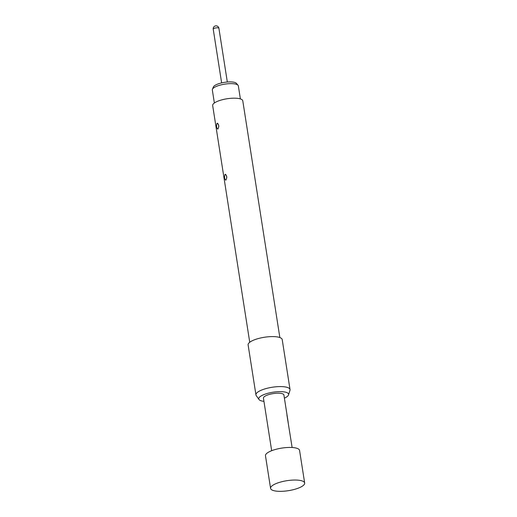 <?xml version="1.0" encoding="UTF-8"?>
<svg xmlns="http://www.w3.org/2000/svg" width="517" height="517" viewBox="0 0 517 517"><rect width="100%" height="100%" fill="white"/><g stroke="black" fill="none" stroke-linecap="round" stroke-linejoin="round"><path stroke-width="0.78" d="M304.668 483.027L299.563 450.423A17.255 5.041 171.1 0 0 285.61 447.632A17.255 5.041 171.1 0 0 266.869 453.293A17.255 5.041 171.1 0 0 265.473 455.761L270.578 488.365A17.255 5.041 171.1 0 0 284.531 491.15A17.255 5.041 171.1 0 0 303.272 485.489A17.255 5.041 171.1 0 0 304.668 483.027A17.255 5.041 171.1 0 0 290.716 480.235A17.255 5.041 171.1 0 0 271.974 485.896A17.255 5.041 171.1 0 0 270.578 488.365M288.131 422.602A10.353 3.024 171.1 0 0 288.169 422.331L287.09 415.409A10.353 3.024 171.1 0 0 287.084 415.306L283.898 394.982A10.353 3.024 171.1 0 0 275.529 393.308A10.353 3.024 171.1 0 0 264.284 396.701A10.353 3.024 171.1 0 0 263.444 398.18L271.671 450.708M287.084 415.306A10.353 3.024 171.1 0 0 286.916 414.905L292.124 447.502M240.386 98.915L238.35 85.912A13.171 3.852 171.1 0 0 238.04 85.273A13.171 3.852 171.1 0 0 230.537 83.638A13.171 3.852 171.1 0 0 212.429 89.286A13.171 3.852 171.1 0 0 212.332 89.99L214.368 102.986M212.429 89.286L213.392 86.979A11.839 3.464 -8.9 0 1 229.671 81.899A11.839 3.464 -8.9 0 1 236.424 83.373L238.04 85.273M217.03 123.324C216.222 126.109 216.474 128.029 217.799 129.088L217.922 129.011C219.189 126.219 218.93 124.293 217.159 123.246L217.03 123.324M218.775 126.898L218.717 125.502M225.031 174.403C224.216 177.189 224.475 179.108 225.793 180.168L225.916 180.084C227.183 177.292 226.931 175.373 225.153 174.319L225.031 174.403M226.776 177.977L226.717 176.575M249.737 342.267L212.668 105.526A15.239 4.453 -8.9 0 1 213.902 103.348A15.239 4.453 -8.9 0 1 230.453 98.346A15.239 4.453 -8.9 0 1 242.777 100.809L279.852 337.549M217.715 123.317L217.159 123.246A2.533 2.249 63.1 0 1 218.575 125.398M225.716 174.391L225.153 174.319A2.533 2.249 63.1 0 1 226.569 176.478M263.941 401.36A15.109 4.414 -8.9 0 1 258.998 399.518L256.232 395.589A17.255 5.041 -8.9 0 1 255.947 394.904A17.255 5.041 -8.9 0 1 257.343 392.435A17.255 5.041 -8.9 0 1 276.084 386.781A17.255 5.041 -8.9 0 1 290.037 389.566A17.255 5.041 -8.9 0 1 289.972 390.303L288.544 394.891A15.109 4.414 -8.9 0 1 287.374 396.403A15.109 4.414 -8.9 0 1 284.395 398.161M255.947 394.904L248.115 344.917A17.255 5.041 -8.9 0 1 249.517 342.448A17.255 5.041 -8.9 0 1 268.252 336.787A17.255 5.041 -8.9 0 1 282.204 339.579L290.037 389.566M258.998 399.518A15.109 4.414 -8.9 0 1 259.967 396.759A15.109 4.414 -8.9 0 1 277.422 391.724A15.109 4.414 -8.9 0 1 288.544 394.891M227.325 82.016L218.904 28.28A2.876 0.84 171.1 0 0 217.198 27.782A2.876 0.84 171.1 0 0 213.456 28.758A2.876 0.84 171.1 0 0 213.224 29.172L221.638 82.907M218.904 28.28A2.876 2.876 0 0 0 216.028 25.85A2.876 2.876 0 0 0 213.224 29.172"/></g></svg>
